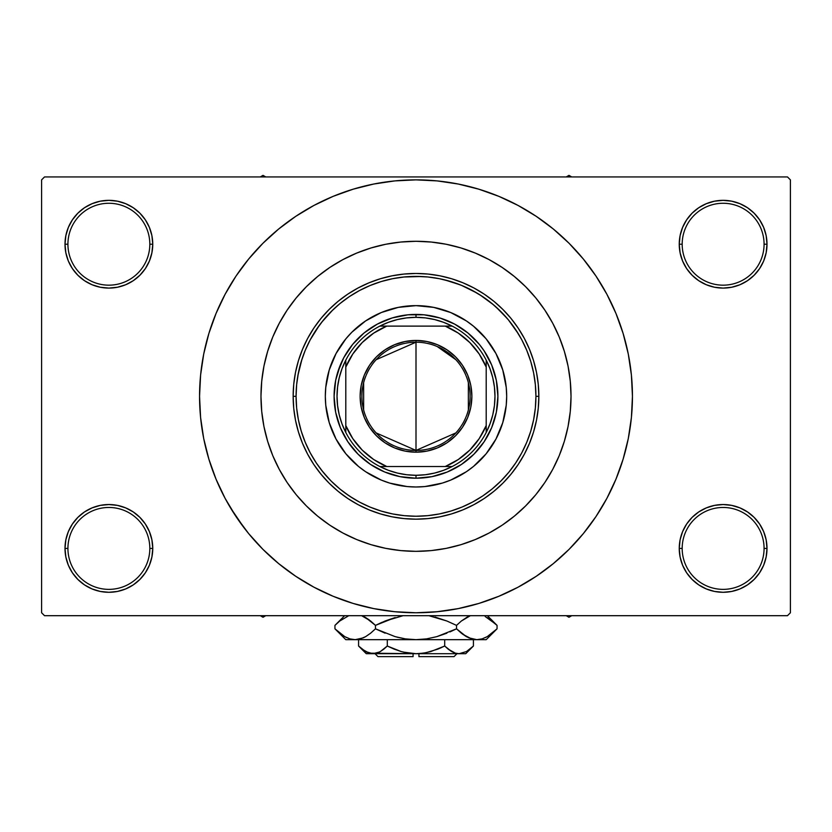 <?xml version="1.0" encoding="UTF-8"?>
<svg xmlns="http://www.w3.org/2000/svg" width="832" height="832" viewBox="0 0 832 832"><rect width="100%" height="100%" fill="white"/><g stroke="black" fill="none" stroke-linecap="round" stroke-linejoin="round"><path stroke-width="1.25" d="M680.098 539.854L679.245 548.413L682.178 548.413A40.955 40.955 0 0 0 723.122 589.368A40.955 40.955 0 0 0 764.078 548.413A40.955 40.955 0 0 0 723.122 507.468A40.955 40.955 0 0 0 682.178 548.413L679.245 548.413L680.098 556.972L682.594 565.209L686.639 572.79L692.099 579.436L698.745 584.896L706.337 588.952L714.563 591.448L723.122 592.29L731.682 591.448L739.918 588.952L747.5 584.896L754.146 579.436L759.606 572.79L763.662 565.209L766.158 556.972L767 548.413L764.078 548.413A40.955 40.955 0 0 1 723.122 589.368A40.955 40.955 0 0 1 682.178 548.413A40.955 40.955 0 0 1 723.122 507.468A40.955 40.955 0 0 1 764.078 548.413L767 548.413L766.158 539.854L763.662 531.627L759.606 524.035L754.146 517.39L747.5 511.93L739.918 507.884L731.682 505.378L723.122 504.535L714.563 505.378L706.337 507.884L698.745 511.93L692.099 517.39L686.639 524.035L682.594 531.627L680.098 539.854L679.245 548.413L680.098 556.972M679.255 548.413A43.878 43.878 0 0 1 723.122 504.535A43.878 43.878 0 0 1 767 548.413L766.158 539.854M65.842 539.854L65 548.413L67.922 548.413A40.955 40.955 0 0 0 108.878 589.368A40.955 40.955 0 0 0 149.822 548.413A40.955 40.955 0 0 0 108.878 507.468A40.955 40.955 0 0 0 67.922 548.413L65 548.413A43.878 43.878 0 0 1 108.878 504.535A43.878 43.878 0 0 1 152.755 548.413L149.822 548.413A40.955 40.955 0 0 1 108.878 589.368A40.955 40.955 0 0 1 67.922 548.413A40.955 40.955 0 0 1 108.878 507.468A40.955 40.955 0 0 1 149.822 548.413L152.755 548.413L151.902 539.854L149.406 531.627L145.361 524.035L139.901 517.39L133.255 511.93L125.663 507.884L117.437 505.378L108.878 504.535L100.318 505.378L92.082 507.884L84.5 511.93L77.854 517.39L72.394 524.035L68.338 531.627L65.842 539.854L65 548.413L65.842 556.972L68.338 565.209L72.394 572.79L77.854 579.436L84.5 584.896L92.082 588.952L100.318 591.448L108.878 592.29L117.437 591.448L125.663 588.952L133.255 584.896L139.901 579.436L145.361 572.79L149.406 565.209L151.902 556.972L152.755 548.413L151.902 539.854M151.902 252.772L152.755 244.213L151.902 235.654L149.406 227.427L145.361 219.835L139.901 213.19L133.255 207.73L125.663 203.684L117.437 201.178L108.878 200.335L100.318 201.178L92.082 203.684L84.5 207.73L77.854 213.19L72.394 219.835L68.338 227.427L65.842 235.654L65 244.213L65.842 252.772L68.338 261.009L72.394 268.59L77.854 275.236L84.5 280.696L92.082 284.752L100.318 287.248L108.878 288.09L117.437 287.248L125.663 284.752L133.255 280.696L139.901 275.236L145.361 268.59L149.406 261.009L151.902 252.772L152.755 244.213L149.822 244.213A40.955 40.955 0 0 0 108.878 203.268A40.955 40.955 0 0 0 67.922 244.213L65 244.213A43.878 43.878 0 0 1 108.878 200.335A43.878 43.878 0 0 1 152.745 244.213M680.098 235.654L679.245 244.213L682.178 244.213A40.955 40.955 0 0 0 723.122 285.168A40.955 40.955 0 0 0 764.078 244.213A40.955 40.955 0 0 0 723.122 203.268A40.955 40.955 0 0 0 682.178 244.213L679.245 244.213A43.878 43.878 0 0 1 723.122 200.335A43.878 43.878 0 0 1 767 244.213L764.078 244.213A40.955 40.955 0 0 1 723.122 285.168A40.955 40.955 0 0 1 682.178 244.213A40.955 40.955 0 0 1 723.122 203.268A40.955 40.955 0 0 1 764.078 244.213L767 244.213L766.158 235.654L763.662 227.427L759.606 219.835L754.146 213.19L747.5 207.73L739.918 203.684L731.682 201.178L723.122 200.335L714.563 201.178L706.337 203.684L698.745 207.73L692.099 213.19L686.639 219.835L682.594 227.427L680.098 235.654L679.245 244.213L680.098 252.772L682.594 261.009L686.639 268.59L692.099 275.236L698.745 280.696L706.337 284.752L714.563 287.248L723.122 288.09L731.682 287.248L739.918 284.752L747.5 280.696L754.146 275.236L759.606 268.59L763.662 261.009L766.158 252.772L767 244.213L766.158 235.654M561.995 344.188L562.796 346.466M65.842 235.654L65 244.213L67.922 244.213A40.955 40.955 0 0 1 108.878 203.268A40.955 40.955 0 0 1 149.822 244.213A40.955 40.955 0 0 1 108.878 285.168A40.955 40.955 0 0 1 67.922 244.213A40.955 40.955 0 0 0 108.878 285.168A40.955 40.955 0 0 0 149.822 244.213L152.755 244.213L151.902 235.654M589.857 525.252L595.972 516.568L606.892 498.347L615.971 479.149L623.126 459.15L628.295 438.547L631.405 417.529L632.445 396.313A216.445 216.445 0 0 1 416 612.768A216.445 216.445 0 0 1 199.555 396.313A216.445 216.445 0 0 1 416 179.868A216.445 216.445 0 0 1 632.445 396.313L631.405 375.097L628.295 354.089L623.126 333.486L615.971 313.487L606.892 294.278L595.972 276.058L587.725 264.545M260.978 396.313A155.022 155.022 0 0 1 416 241.29A155.022 155.022 0 0 1 571.022 396.313A155.022 155.022 0 0 1 416 551.335A155.022 155.022 0 0 1 260.978 396.313L261.726 381.118L263.952 366.07L267.654 351.312L272.771 336.991L279.282 323.232L287.102 310.19L296.161 297.97L306.384 286.697L317.658 276.484L329.878 267.415L342.919 259.594L356.678 253.094L370.999 247.967L385.757 244.265L400.806 242.039L416 241.29L431.194 242.039L446.243 244.265L461.001 247.967L475.322 253.094L489.081 259.594L502.122 267.415L514.342 276.484L525.616 286.697L535.839 297.97L544.898 310.19L552.718 323.232L559.229 336.991L564.346 351.312L568.048 366.07L570.274 381.118L571.022 396.313L570.274 411.507L568.048 426.556L564.346 441.314L559.229 455.645L552.718 469.394L544.898 482.446L535.839 494.666L525.616 505.929L514.342 516.152L502.122 525.21L489.081 533.031L475.322 539.542L461.001 544.669L446.243 548.361L431.194 550.597L416 551.335L400.806 550.597L385.757 548.361L370.999 544.669L356.678 539.542L342.919 533.031L329.878 525.21L317.658 516.152L306.384 505.929L296.161 494.666L287.102 482.446L279.282 469.394L272.771 455.645L267.654 441.314L263.952 426.556L261.726 411.507L260.978 396.313A155.022 155.022 0 0 1 416 241.29A155.022 155.022 0 0 1 571.022 396.313A155.022 155.022 0 0 1 416 551.335A155.022 155.022 0 0 1 260.978 396.313L261.726 411.507L263.952 426.556L267.654 441.314L272.771 455.645L279.282 469.394L287.102 482.446L296.161 494.666L306.384 505.929L317.658 516.152L329.878 525.21L342.919 533.031L356.678 539.542L370.999 544.669L385.757 548.361L400.806 550.597L416 551.335L431.194 550.597L446.243 548.361L461.001 544.669L475.322 539.542L489.081 533.031L502.122 525.21L514.342 516.152L525.616 505.929L535.839 494.666L544.898 482.446L552.718 469.394L559.229 455.645L564.346 441.314L568.048 426.556L570.274 411.507L571.022 396.313L570.274 381.118L568.048 366.07L564.346 351.312L559.229 336.991L552.718 323.232L544.898 310.19L535.839 297.97L525.616 286.697L514.342 276.484L502.122 267.415L489.081 259.594L475.322 253.094L461.001 247.967L446.243 244.265L431.194 242.039L416 241.29L400.806 242.039L385.757 244.265L370.999 247.967L356.678 253.094L342.919 259.594L329.878 267.415L317.658 276.484L306.384 286.697L296.161 297.97L287.102 310.19L279.282 323.232L272.771 336.991L267.654 351.312L263.952 366.07L261.726 381.118L260.978 396.313M787.478 615.69L44.522 615.69L41.6 612.768L41.6 179.868L44.522 176.935L787.478 176.935L44.522 176.935L41.6 179.868L41.6 612.768L44.522 615.69L787.478 615.69L790.4 612.768L790.4 179.868L790.4 612.768L787.478 615.69M353.028 498.378L344.406 492.523M329.524 479.409L321.568 470.236M297.887 375.534L301.995 359.102M310.19 339.872L319.519 325.083M321.547 322.421L332.904 309.847M403.884 277.004L421.252 276.505M444.423 279.802L460.314 284.877M461.438 285.334L476.954 293.041M479.908 294.84L493.594 304.876M495.82 306.81L507.385 318.656M508.31 319.758L518.357 333.819M263.234 369.918L261.633 382.002M558.501 457.361L558.906 456.404M502.819 524.753L503.89 524.014M787.478 176.935L790.4 179.868L787.478 176.935M230.35 507.593L244.275 528.081M242.143 267.374L236.028 276.058L225.108 294.278L216.029 313.487L208.874 333.486L203.705 354.089L200.595 375.097L199.555 396.313L200.595 417.529L203.705 438.547L208.874 459.15L216.029 479.149L225.108 498.347L236.028 516.568L248.685 533.624L262.943 549.37L278.689 563.628L289.921 572.25M278.689 563.628L295.745 576.285L313.966 587.205L333.164 596.284L353.163 603.45L373.776 608.608L394.784 611.718L416 612.768L437.216 611.718L458.224 608.608L478.837 603.45L498.836 596.284L518.034 587.205L536.255 576.285L553.311 563.628L569.057 549.37L583.315 533.624L595.972 516.568L603.45 504.546M461.698 607.89L478.837 603.45M544.939 570.17L553.311 563.628M601.65 285.033L595.972 276.058L583.315 259.002L569.057 243.266L553.311 228.998L542.079 220.376M553.311 228.998L536.255 216.341L518.034 205.421L498.836 196.342L478.837 189.186L458.224 184.028L437.216 180.908L416 179.868L394.784 180.908L373.776 184.028L353.163 189.186L333.164 196.342L313.966 205.421L295.745 216.341L278.689 228.998L262.943 243.266L248.685 259.002L236.028 276.058L228.55 288.09M370.302 184.746L353.163 189.186M287.061 222.456L278.689 228.998M759.606 219.835L754.146 213.19M747.5 207.73L739.918 203.684L731.682 201.178L723.122 200.335L714.563 201.178M706.337 203.684L698.745 207.73M692.099 213.19L686.639 219.835M766.158 252.772L767 244.213A43.878 43.878 0 0 1 723.122 288.09A43.878 43.878 0 0 1 679.245 244.213L680.098 252.772M698.745 280.696L706.337 284.752L714.563 287.248L723.122 288.09L731.682 287.248L739.918 284.752L747.5 280.696M754.146 275.236L759.606 268.59M145.361 219.835L139.901 213.19M133.255 207.73L125.663 203.684L117.437 201.178L108.878 200.335L100.318 201.178M92.082 203.684L84.5 207.73M77.854 213.19L72.394 219.835M152.755 244.213A43.878 43.878 0 0 1 108.878 288.09A43.878 43.878 0 0 1 65 244.213L65.842 252.772M84.5 280.696L92.082 284.752L100.318 287.248L108.878 288.09L117.437 287.248L125.663 284.752L133.255 280.696M139.901 275.236L145.361 268.59M133.255 511.93L125.663 507.884L117.437 505.378L108.878 504.535L100.318 505.378L92.082 507.884L84.5 511.93M77.854 517.39L72.394 524.035M151.902 556.972L152.755 548.413A43.878 43.878 0 0 1 108.878 592.29A43.878 43.878 0 0 1 65 548.413L65.842 556.972M72.394 572.79L77.854 579.436M84.5 584.896L92.082 588.952L100.318 591.448L108.878 592.29L117.437 591.448M125.663 588.952L133.255 584.896M139.901 579.436L145.361 572.79M747.5 511.93L739.918 507.884L731.682 505.378L723.122 504.535L714.563 505.378L706.337 507.884L698.745 511.93M692.099 517.39L686.639 524.035M686.639 572.79L692.099 579.436M698.745 584.896L706.337 588.952L714.563 591.448L723.122 592.29L731.682 591.448M739.918 588.952L747.5 584.896M754.146 579.436L759.606 572.79M766.158 556.972L767 548.413A43.878 43.878 0 0 1 723.122 592.29A43.878 43.878 0 0 1 679.245 548.413M478.837 189.186L458.224 184.028M353.163 603.45L373.776 608.608M336.024 353.59A90.678 90.678 0 0 0 336.024 439.046L329.233 422.635L325.759 405.205L325.322 396.313L325.759 387.431L329.233 369.99L336.034 353.569L345.904 338.79L351.884 332.197L365.622 320.923L381.295 312.541L398.31 307.382L416 305.635L433.69 307.382L450.705 312.541L466.378 320.923L473.522 326.227L486.096 338.79L495.966 353.569L502.767 369.99L506.241 387.431L506.678 396.313A90.678 90.678 0 0 1 416 486.99A90.678 90.678 0 0 1 325.322 396.313A90.678 90.678 0 0 1 416 305.635A90.678 90.678 0 0 1 506.678 396.313L506.241 405.205L502.767 422.635L495.966 439.057A90.678 90.678 0 0 0 495.976 353.59M336.045 439.078A90.678 90.678 0 0 0 345.852 453.773M345.966 453.908A90.678 90.678 0 0 0 358.405 466.357M358.54 466.461A90.678 90.678 0 0 0 473.46 466.461M473.595 466.357A90.678 90.678 0 0 0 486.034 453.908M486.148 453.773A90.678 90.678 0 0 0 495.955 439.078M293.155 396.313L296.078 396.313A119.922 119.922 0 0 1 416 276.39A119.922 119.922 0 0 1 535.922 396.313L538.845 396.313A122.845 122.845 0 0 0 416 273.468A122.845 122.845 0 0 0 293.155 396.313A122.845 122.845 0 0 1 416 273.468A122.845 122.845 0 0 1 538.845 396.313L538.262 408.356L536.494 420.285L533.562 431.974L529.495 443.331L524.347 454.23L518.149 464.568L510.962 474.25L502.871 483.184L493.938 491.275L484.255 498.462L473.907 504.66L463.008 509.818L451.662 513.874L439.972 516.807L428.043 518.575L416 519.168L403.957 518.575L392.028 516.807L380.338 513.874L368.992 509.818L358.093 504.66L347.745 498.462L338.062 491.275L329.129 483.184L321.038 474.25L313.851 464.568L307.653 454.23L302.505 443.331L298.438 431.974L295.506 420.285L293.738 408.356L293.155 396.313L293.738 384.27L295.506 372.351L298.438 360.651L302.505 349.305L307.653 338.406L313.851 328.068L321.038 318.375L329.129 309.442L338.062 301.35L347.745 294.164L358.093 287.966L368.992 282.818L380.338 278.751L392.028 275.829L403.957 274.061L416 273.468L428.043 274.061L439.972 275.829L451.662 278.751L463.008 282.818L473.907 287.966L484.255 294.164L493.938 301.35L502.871 309.442L510.962 318.375L518.149 328.068L524.347 338.406L529.495 349.305L533.562 360.651L536.494 372.351L538.262 384.27L538.845 396.313A122.845 122.845 0 0 1 416 519.168A122.845 122.845 0 0 1 293.155 396.313A122.845 122.845 0 0 0 416 519.168A122.845 122.845 0 0 0 538.845 396.313L535.922 396.313L535.35 384.561L533.624 372.923L530.764 361.504L526.791 350.418L521.768 339.778L515.715 329.69L508.706 320.237L500.802 311.511L492.076 303.607L482.622 296.598L472.534 290.555L461.895 285.522L450.809 281.549L439.4 278.699L427.752 276.962L416 276.39L404.248 276.962L392.6 278.699L381.191 281.549L370.105 285.522L359.466 290.555L349.378 296.598L339.924 303.607L331.198 311.511L323.294 320.237L316.285 329.69L310.232 339.778L305.209 350.418L301.236 361.504L298.376 372.923L296.65 384.561L296.078 396.313L296.65 408.065L298.376 419.713L301.236 431.132L305.209 442.208L310.232 452.847L316.285 462.946L323.294 472.399L331.198 481.114L339.924 489.018L349.378 496.028L359.466 502.081L370.105 507.114L381.191 511.077L392.6 513.937L404.248 515.663L416 516.235L427.752 515.663L439.4 513.937L450.809 511.077L461.895 507.114L472.534 502.081L482.622 496.028L492.076 489.018L500.802 481.114L508.706 472.399L515.715 462.946L521.768 452.847L526.791 442.208L530.764 431.132L533.624 419.713L535.35 408.065L535.922 396.313A119.922 119.922 0 0 1 416 516.235A119.922 119.922 0 0 1 296.078 396.313L293.155 396.313M337.626 372.538L343.772 357.708L352.695 344.354L364.042 333.008L377.395 324.085L392.226 317.938L407.971 314.808L424.029 314.808L439.774 317.938L454.605 324.085L467.958 333.008L479.305 344.354L484.099 350.813L491.67 364.978L496.33 380.338L497.9 396.313L496.33 412.298L491.67 427.658L484.099 441.813L473.907 454.23L461.5 464.412L447.346 471.983L431.974 476.642L416 478.213L400.026 476.642L384.654 471.983L370.5 464.412L358.093 454.23L347.901 441.813L340.33 427.658L335.67 412.298L334.1 396.313L335.67 380.338L340.33 364.978M495.966 439.057L486.096 453.835L473.522 466.409L466.378 471.713L450.705 480.085L442.322 483.09L424.892 486.554L416 486.99L407.108 486.554L389.678 483.09L381.295 480.085L365.622 471.713L358.478 466.409L345.904 453.835L336.034 439.057M480.116 332.197L473.522 326.227M450.705 312.541L442.322 309.546M351.884 332.197L345.904 338.79M332.228 361.618L329.233 369.99M351.884 460.429L358.478 466.409M381.295 480.085L389.678 483.09M480.116 460.429L486.096 453.835M499.772 431.018L502.767 422.635M494.374 420.087L491.67 427.658M392.226 474.687L384.654 471.983M439.774 317.938L447.346 320.653M495.955 353.558A90.678 90.678 0 0 0 486.148 338.863M486.034 338.728A90.678 90.678 0 0 0 473.595 326.279M473.46 326.165A90.678 90.678 0 0 0 458.765 316.358M458.734 316.337A90.678 90.678 0 0 0 373.266 316.337M373.235 316.358A90.678 90.678 0 0 0 358.54 326.165M358.405 326.279A90.678 90.678 0 0 0 345.966 338.728M345.852 338.863A90.678 90.678 0 0 0 336.045 353.558M566.238 615.69L568.974 617.271L571.709 615.69L568.974 617.271L566.238 615.69M455.832 432.942L416 450.424A54.111 54.111 0 0 0 470.111 396.313A54.111 54.111 0 0 0 416 342.202L416 340.444A55.869 55.869 0 0 1 471.869 396.313A55.869 55.869 0 0 1 416 452.182L416 342.202A54.111 54.111 0 0 1 470.111 396.313A54.111 54.111 0 0 1 416 450.424L376.168 432.942M437.216 346.538L455.832 359.684M468.364 382.647L468.364 409.978M345.8 432.494A78.978 78.978 0 0 1 345.8 360.131L342.004 368.722L339.248 377.697L337.584 386.942L337.022 396.313L337.584 405.683L339.248 414.929L342.004 423.904L345.8 432.494A78.978 78.978 0 0 0 379.818 466.513L388.409 470.309L397.384 473.065L406.63 474.729L416 475.29A78.978 78.978 0 0 1 379.818 466.513L452.182 466.513A78.978 78.978 0 0 1 416 475.29L425.37 474.729L434.616 473.065L443.591 470.309L452.182 466.513A78.978 78.978 0 0 0 486.2 432.494L489.996 423.904L492.752 414.929L494.416 405.683L494.978 396.313L494.416 386.942L492.752 377.697L489.996 368.722L486.2 360.131A78.978 78.978 0 0 1 486.2 432.494L486.2 360.131A78.978 78.978 0 0 0 452.182 326.113L443.591 322.317L434.616 319.561L425.37 317.897L416 317.335L416 314.413A81.9 81.9 0 0 0 334.1 396.313A81.9 81.9 0 0 0 416 478.213L416 475.29L416 478.213A81.9 81.9 0 0 1 334.1 396.313A81.9 81.9 0 0 1 416 314.413A81.9 81.9 0 0 1 497.9 396.313A81.9 81.9 0 0 1 416 478.213A81.9 81.9 0 0 0 497.9 396.313A81.9 81.9 0 0 0 416 314.413L416 317.335L406.63 317.897L397.384 319.561L388.409 322.317L379.818 326.113A78.978 78.978 0 0 1 452.182 326.113L379.818 326.113A78.978 78.978 0 0 0 345.8 360.131L345.8 432.494A78.978 78.978 0 0 0 379.818 466.513L445.245 466.513L458.318 459.503L469.778 450.091L479.19 438.63L486.2 425.568L486.2 367.068L479.19 353.995L469.778 342.534L458.318 333.122L445.245 326.113L386.755 326.113L373.682 333.122L362.222 342.534L352.81 353.995L345.8 367.068L345.8 425.568L352.81 438.63L362.222 450.091L373.682 459.503L386.755 466.513A76.045 76.045 0 0 1 345.8 425.568L345.8 432.494M416 340.444L426.899 341.526L437.382 344.698L447.034 349.866L455.499 356.814L462.457 365.279L467.615 374.93L470.798 385.414L471.869 396.313L470.798 407.212L467.615 417.695L462.457 427.357L455.499 435.822L447.034 442.77L437.382 447.928L426.899 451.11L416 452.182L405.101 451.11L394.618 447.928L384.966 442.77L376.501 435.822L369.543 427.357L364.385 417.695L361.202 407.212L360.131 396.313L361.202 385.414L364.385 374.93L369.543 365.279L376.501 356.814L384.966 349.866L394.618 344.698L405.101 341.526L416 340.444L416 450.424A54.111 54.111 0 0 1 361.889 396.313A54.111 54.111 0 0 1 416 342.202A54.111 54.111 0 0 0 361.889 396.313A54.111 54.111 0 0 0 416 450.424L416 452.182A55.869 55.869 0 0 1 360.131 396.313A55.869 55.869 0 0 1 416 340.444M452.182 326.113A78.978 78.978 0 0 1 486.2 360.131L486.2 367.068A76.045 76.045 0 0 0 445.245 326.113L452.182 326.113M445.255 466.513A76.045 76.045 0 0 0 486.2 425.568L486.2 432.494A78.978 78.978 0 0 1 452.182 466.513L445.245 466.513M386.745 326.113A76.045 76.045 0 0 0 345.8 367.068L345.8 360.131A78.978 78.978 0 0 1 379.818 326.113L386.755 326.113M363.636 409.978L363.636 382.647M376.168 359.684L416 342.202M263.026 617.271L265.762 615.69L263.026 617.271L263.026 615.69L263.026 617.271L260.291 615.69L263.026 617.271M568.974 175.365L566.238 176.935L568.974 175.365L568.974 176.935L568.974 175.365L571.709 176.935L568.974 175.365M265.762 176.935L263.026 175.365L260.291 176.935L263.026 175.365L265.762 176.935M454.022 656.635L418.922 656.635L454.022 656.635L456.955 653.713L454.022 656.635M418.922 653.713L418.922 656.635L418.922 653.713M472.659 646.766L473.418 646.027L473.418 639.673L473.418 646.027L466.482 651.55L459.066 653.713L455.354 653.162L448.136 649.126L451.651 651.55L444.704 646.027L444.704 639.673L444.704 646.027L448.126 649.116L444.704 646.027L430.789 651.56L423.467 653.162L416 653.713L408.533 653.162L401.211 651.56L387.296 646.027L394.118 649.116L387.296 646.027L387.296 639.673L387.296 646.027L380.349 651.55L376.709 653.141L372.934 653.713L369.221 653.162L362.014 649.126L358.582 646.027L358.582 639.673L358.582 646.027L359.299 646.724M379.558 651.986L372.934 653.713L366.278 653.713L376.678 653.151M380.307 651.57L383.874 649.116L380.349 651.55M425.911 652.735L437.871 649.116L444.704 646.027L448.126 649.116L444.704 646.027L430.758 651.57L423.467 653.162L416 653.713L372.934 653.713L365.57 651.57L358.582 646.027L366.278 653.713M418.922 653.63L425.901 652.735M369.221 653.162L416 653.713L403.208 652.09M404.685 652.444L413.078 653.63M465.722 653.713L459.066 653.713L465.722 653.713L473.418 646.027L466.482 651.55L459.066 653.713L416 653.713L459.066 653.713L462.81 653.151L459.066 653.713L455.354 653.162L448.126 649.116L453.18 652.34M455.291 653.141L453.263 652.382M496.08 629.772L497.058 628.815L497.058 625.383L497.058 628.815L492.232 633.183L487.261 636.615L482.123 638.872L476.798 639.673L486.2 639.673L345.8 639.673L355.202 639.673L349.96 638.893L344.802 636.657L339.778 633.194L334.942 628.815L334.942 625.383L339.768 621.015L348.774 615.69L339.768 621.015L334.942 625.383L334.942 628.815L335.982 629.834M363.428 616.418L370.635 621.005L375.471 625.383L375.471 628.815L370.646 633.183L365.674 636.615L360.526 638.872L355.202 639.673L360.495 638.882L355.202 639.673L360.495 638.882L365.654 636.636L370.646 633.183L365.674 636.615M349.877 638.872L344.802 636.657L334.942 628.815L345.8 639.673M363.116 637.915L365.612 636.657M382.054 622.294L375.471 625.383L365.643 617.562L369.231 619.923M403.135 615.69L385.112 621.015L403.135 615.69M449.946 631.904L456.529 628.815L436.842 636.646L446.878 633.183L436.842 636.646L426.598 638.882L436.873 636.636L426.546 638.882L416 639.673L405.402 638.882L395.158 636.646L375.471 628.815L385.112 633.183L375.471 628.815L375.471 625.383L395.158 617.552L385.122 621.005L403.125 615.69M428.865 615.69L446.878 621.005L456.529 625.383L456.529 628.815L461.354 633.183L456.529 628.815L456.529 625.383L446.888 621.015L456.529 625.383L461.354 621.015L470.361 615.69L461.354 621.015L467.449 616.959M461.365 621.005L456.529 625.383L446.888 621.015M363.189 637.884L355.202 639.673L349.96 638.893L355.202 639.673L416 639.673L426.546 638.882L416 639.673L476.798 639.673L471.546 638.893L462.769 634.275M468.572 637.78L476.798 639.673L482.082 638.882M485.16 616.481L496.018 624.354M456.529 628.815L436.842 636.646L456.529 628.815L466.378 636.646L461.698 633.464M486.2 639.673L497.058 628.815L487.261 636.615L482.123 638.872L476.798 639.673L471.546 638.893L466.388 636.657M492.222 633.194L497.058 628.815M487.198 636.657L485.16 637.707L487.198 636.657M482.123 638.872L476.798 639.673L482.04 638.893L476.798 639.673L471.546 638.893M426.598 638.882L429.094 638.466L426.598 638.882M405.454 638.882L416 639.673L405.402 638.882L396.978 637.146M370.646 633.183L375.471 628.815L395.158 636.646L375.471 628.815L370.302 633.464M336.388 630.219L339.602 633.058M429.094 615.732L446.878 621.005L456.529 625.383L461.354 621.015M487.417 617.666L497.058 625.383L487.375 615.69M495.643 624L492.232 621.015M468.489 616.46L466.388 617.542M446.878 621.005L435.022 617.053M361.639 615.69L370.635 621.005L375.471 625.383L365.674 617.573M335.92 624.416L344.635 615.69M375.471 625.383L385.112 621.015L375.471 625.383L370.646 621.015M437.871 649.116L441.75 647.442M394.118 649.116L387.296 646.027L383.625 649.314L387.296 646.027L401.242 651.57L394.129 649.116M359.58 646.994L361.452 648.669M413.078 656.635L377.978 656.635L413.078 656.635L413.078 653.713L413.078 656.635M378.591 652.444L376.709 653.141M468.811 616.314L470.361 615.69M346.84 637.707L344.635 636.563M405.402 638.882L402.906 638.466M416 639.673L415.418 639.673M492.076 620.88L493.012 621.65M363.511 616.46L365.612 617.542M462.831 653.141L459.066 653.713L455.322 653.151M459.066 653.713L462.779 653.162M366.995 652.309L362.014 649.126M377.978 656.635L375.045 653.713M344.625 615.69L334.942 625.383"/></g></svg>
